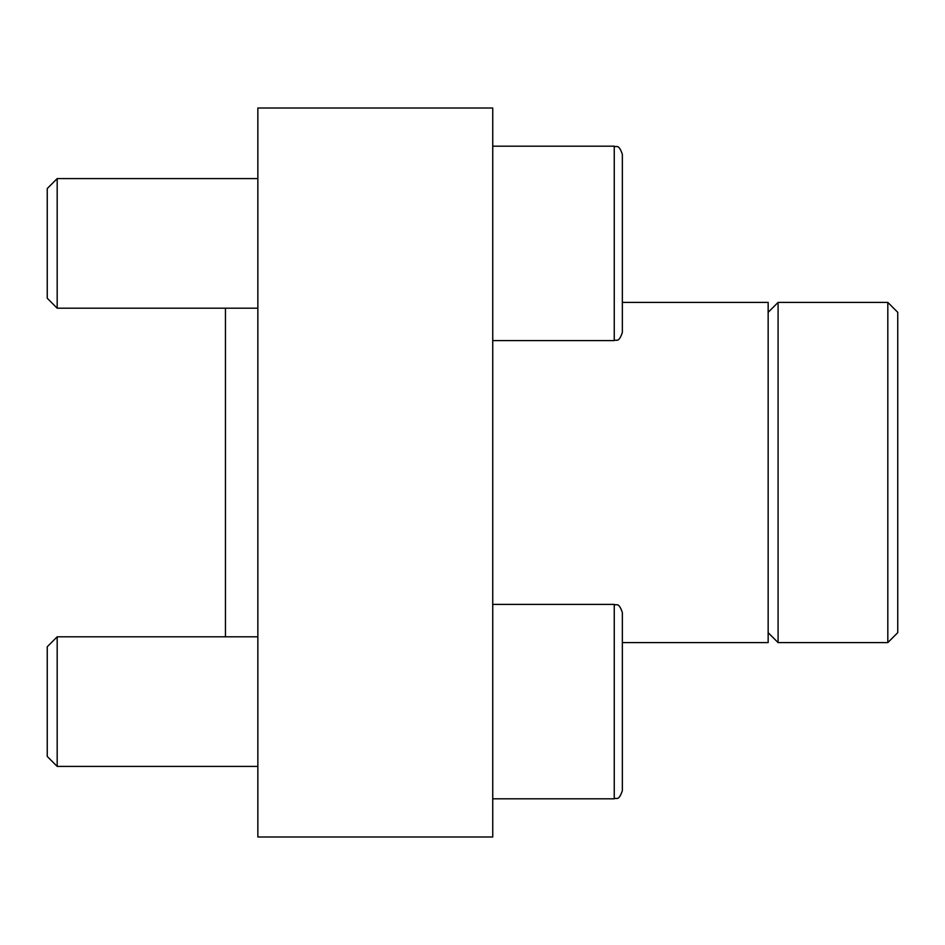 <?xml version="1.0" encoding="UTF-8"?>
<svg xmlns="http://www.w3.org/2000/svg" width="945" height="945" viewBox="0 0 945 945"><rect width="100%" height="100%" fill="white"/><g stroke="black" fill="none" stroke-linecap="round" stroke-linejoin="round"><path stroke-width="1.42" d="M492.747 108.002L492.747 836.998L257.855 836.998L257.855 108.002L492.747 108.002M225.453 636.8L225.453 308.2M887.816 302.4L897.75 312.334L897.75 632.666L887.816 642.6L887.816 302.4L778.089 302.4L778.089 642.6L768.155 632.666M622.353 642.6L768.155 642.6L768.155 302.4L622.353 302.4M47.25 756.461L47.25 646.746L57.184 636.8L57.184 766.407L47.25 756.461M614.25 604.398L614.25 798.808C616.648 797.249 618.502 801.773 622.353 790.705L622.353 612.502C618.502 601.433 616.648 605.958 614.25 604.398L492.747 604.398M492.747 798.808L614.25 798.808C616.648 797.249 618.502 801.773 622.353 790.705L622.353 668.871M47.25 298.254L47.25 188.539L57.184 178.593L57.184 308.2L47.25 298.254M492.747 146.191L614.25 146.191L614.25 340.602C616.648 339.042 618.502 343.567 622.353 332.498L622.353 154.295C618.502 143.227 616.648 147.751 614.25 146.191C616.648 147.751 618.502 143.227 622.353 154.295M622.353 308.873L622.353 177.932M768.155 312.334L778.089 302.4M887.816 642.6L778.089 642.6M257.855 636.8L57.184 636.8M257.855 766.407L57.184 766.407M257.855 178.593L57.184 178.593M257.855 308.2L57.184 308.2M614.25 340.602L492.747 340.602"/></g></svg>
